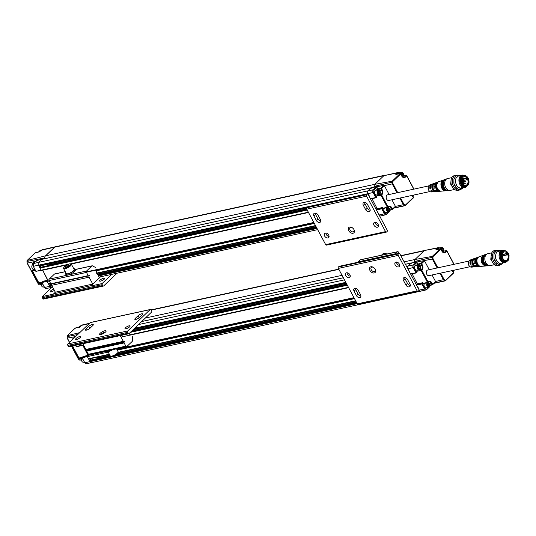 <?xml version="1.0" encoding="UTF-8"?>
<svg xmlns="http://www.w3.org/2000/svg" width="536" height="536" viewBox="0 0 536 536"><rect width="100%" height="100%" fill="white"/><g stroke="black" fill="none" stroke-linecap="round" stroke-linejoin="round"><path stroke-width="0.8" d="M55.449 246.754L45.527 255.826A3.142 2.144 77.7 0 0 44.749 257.923L26.961 261.441L27.289 263.116L35.155 261.454L36.281 260.818M369.271 196.591L367.81 193.69L373.083 192.518A2.03 1.387 -102.3 0 1 373.25 189.771L367.984 190.85A2.097 1.427 77.7 0 0 367.81 193.69A2.097 1.427 -102.3 0 1 367.984 190.85L371.14 187.841L367.984 190.85L38.679 262.359L41.962 259.277A0.523 0.355 77.7 0 0 41.835 259.344L38.679 262.359A2.097 1.427 77.7 0 0 38.512 265.199L41.185 270.204A0.523 0.355 77.7 0 0 41.574 270.452L35.791 271.276L33.212 266.117M41.808 270.198L41.185 270.204L40.046 268.08L307.208 210.065M48.059 280.536L42.699 270.204L47.905 280.656M50.438 283.135L48.334 283.591L47.195 281.467L47.403 280.683A0.523 0.355 77.7 0 0 47.195 281.467L49.868 286.472A2.097 1.427 77.7 0 0 51.423 287.457A2.097 1.427 77.7 0 0 51.932 287.182M50.103 284.583A1.782 1.213 -102.3 0 1 49.681 284.067A1.782 1.213 -102.3 0 1 49.5 283.671M40.636 266.848A1.782 1.213 -102.3 0 1 40.213 266.332A1.782 1.213 -102.3 0 1 40.032 265.936M27.115 260.938L27.202 260.463L27.115 260.938L27.202 260.463L45.527 255.826L54.585 247.19L41.198 250.238L39.57 251.793L35.142 252.885L27.202 260.463A3.142 2.144 77.7 0 0 26.961 261.441L26.961 261.441M55.329 246.774L41.935 249.83L41.064 250.761L41.198 250.238M41.259 284.509L39.49 284.904A3.142 2.144 77.7 0 0 40.213 284.924A3.142 2.144 77.7 0 0 40.254 284.918M42.847 281.722L42.82 281.293L42.82 282.063L42.82 281.293L48.897 280M49.667 284.047A1.675 1.146 77.7 0 0 50.116 284.562M40.2 266.312A1.675 1.146 77.7 0 0 40.649 266.834M49.305 281.005L41.942 282.479L44.662 287.577A2.03 1.387 77.7 0 0 46.163 288.529L51.423 287.457A2.097 1.427 77.7 0 1 49.868 286.472L49.513 285.809L51.67 285.34M41.761 282.318L38.827 282.807L32.428 270.801L35.255 270.278M306.927 207.653L38.867 265.863L38.512 265.199L33.299 266.305L35.972 271.31L67.824 264.422M371.736 188.263L371.14 187.841L41.835 259.344L36.622 260.536L36.435 261.119M35.155 261.454L32.428 263.819A0.523 0.369 78.2 0 0 32.374 264.536L32.884 264.429M32.294 264.349L32.428 263.819L32.294 264.349M40.736 250.627L39.744 250.841A2.358 1.608 77.7 0 0 38.713 251.967M34.927 269.662L32.555 270.285L32.428 270.801M34.512 275.028A2.881 1.963 77.7 0 0 34.82 275.846A2.881 1.963 77.7 0 0 35.363 276.623M41.902 282.727A2.358 1.608 77.7 0 0 41.265 284.254A2.358 1.608 77.7 0 0 41.627 285.923A2.358 1.608 77.7 0 0 43.409 287.075L44.14 286.914M32.823 264.771A2.358 1.608 77.7 0 0 31.798 266.526A2.358 1.608 77.7 0 0 32.16 268.188A2.358 1.608 77.7 0 0 33.942 269.34L34.672 269.186M48.575 265.36L47.289 264.362M34.485 274.981L34.793 275.799M41.265 284.301L41.607 285.882M31.798 266.573L32.14 268.147M325.667 244.637L306.733 209.181L366.604 196.176L385.538 231.639L325.667 244.637A1.045 0.717 -102.3 0 0 326.699 244.992M328.702 235.076A2.881 1.943 -133.6 0 0 324.655 233.441A2.881 1.943 -133.6 0 0 325.238 236.865A2.881 1.943 -133.6 0 0 328.635 237.609A2.881 1.943 -133.6 0 0 328.702 235.076M378.101 224.35A2.881 1.943 -133.6 0 0 374.054 222.715A2.881 1.943 -133.6 0 0 374.637 226.138A2.881 1.943 -133.6 0 0 378.027 226.882A2.881 1.943 -133.6 0 0 378.101 224.35M353.003 233.261A3.665 2.472 -133.6 0 0 354.001 229.663A3.665 2.472 -133.6 0 0 351.964 227.525A3.665 2.472 -133.6 0 0 348.293 229.529A3.665 2.472 -133.6 0 0 353.003 233.261M363.334 205.295L365.699 209.73A2.881 1.943 -133.6 0 0 369.746 211.365A2.881 1.943 -133.6 0 0 369.813 208.832L367.448 204.404A2.881 1.943 -133.6 0 0 363.401 202.769A2.881 1.943 -133.6 0 0 363.334 205.295L364.956 203.754L367.321 208.182A2.881 1.943 -133.6 0 0 370.195 210.213M318.056 215.13A2.881 1.943 -133.6 0 0 314.009 213.495A2.881 1.943 -133.6 0 0 313.935 216.021L316.307 220.457A2.881 1.943 -133.6 0 0 320.347 222.092A2.881 1.943 -133.6 0 0 320.421 219.559L318.056 215.13M366.604 196.176A1.045 0.717 -102.3 0 1 366.691 194.756L306.82 207.76A1.045 0.717 77.7 0 0 306.733 209.181M306.82 207.76L307.376 207.224A1.045 0.717 77.7 0 1 307.63 207.09L367.502 194.086A1.045 0.717 -102.3 0 1 368.018 194.246L387.367 230.48A1.045 0.717 -102.3 0 1 387.133 231.458L386.57 231.988A1.045 0.717 -102.3 0 1 385.538 231.639M366.691 194.756L367.254 194.226A1.045 0.717 -102.3 0 1 367.502 194.086M325.834 233.046A2.881 1.943 -133.6 0 0 329.084 236.45M375.227 222.319A2.881 1.943 -133.6 0 0 378.476 225.73M352.172 227.653A2.62 1.769 -133.6 0 0 350.095 227.733A2.62 1.769 -133.6 0 0 350.296 230.453A2.62 1.769 -133.6 0 0 353.083 231.84A2.62 1.769 -133.6 0 0 353.706 231.519A2.62 1.769 -133.6 0 0 353.887 229.455M364.574 202.374A2.881 1.943 -133.6 0 0 364.956 203.754M315.181 213.1A2.881 1.943 -133.6 0 0 315.557 214.474L317.928 218.909A2.881 1.943 -133.6 0 0 320.796 220.939M353.459 228.818A1.568 1.059 46.4 0 1 352.782 228.115M384.533 175.292L55.335 246.781A3.142 2.144 77.7 0 0 54.585 247.19L383.883 175.681L374.825 184.317L383.89 175.674A3.142 2.144 77.7 0 0 383.883 175.681L398.215 172.465L397.451 172.88L398.054 173.242L401.491 172.291A2.358 1.608 -102.3 0 1 403.273 173.443A2.358 1.608 -102.3 0 1 403.293 173.483M51.483 284.683L49.56 285.098A0.523 0.355 77.7 0 0 49.513 285.809M49.56 285.098L50.27 284.422M48.334 283.591A0.523 0.355 77.7 0 0 48.85 283.772M306.873 209.435L40.093 267.37A0.523 0.355 77.7 0 0 40.046 268.08M40.093 267.37L40.803 266.687M38.867 265.863A0.523 0.355 77.7 0 0 39.383 266.037M37.145 260.911L36.622 260.536L37.145 260.911L36.622 260.536L33.467 263.551L38.679 262.359A2.097 1.427 77.7 0 0 38.512 265.199L367.81 193.69L368.091 194.374M42.103 259.29A0.523 0.355 77.7 0 0 41.962 259.277L36.729 260.476L33.346 263.612A0.523 0.355 -133.6 0 0 33.266 263.799M374.108 187.191A3.142 2.144 -102.3 0 1 374.825 184.317L45.527 255.826A3.142 2.144 77.7 0 0 44.803 258.66M371.14 187.841A0.523 0.355 -102.3 0 1 371.267 187.768L376.413 186.756L376.962 187.171L376.413 186.756L376.962 187.171L373.86 190.133L373.739 192.176L376.359 197.087L375.763 197.529L376.486 196.893M368.554 194.602A0.523 0.355 -102.3 0 1 368.165 194.354M369.351 196.571A0.523 0.355 -102.3 0 1 369.391 195.861M371.106 198.689A0.523 0.355 -102.3 0 1 370.483 198.702L371.106 198.689M371.997 198.689L377.351 209.04L371.997 198.689M378.738 214.32L376.493 209.958A0.523 0.355 -102.3 0 1 376.701 209.174L376.627 209.194M381.893 208.115L376.701 209.174L376.493 209.958L377.558 212.102M378.021 212.33A0.523 0.355 -102.3 0 1 377.632 212.089M378.818 214.3A0.523 0.355 -102.3 0 1 378.858 213.589M388.319 206.856A2.968 2.023 -102.3 0 1 388.801 206.628A2.968 2.023 -102.3 0 1 391.079 208.001L391.829 209.409L392.473 209.06L391.716 207.653C390.657 205.978 389.505 205.59 388.278 206.474L387.943 206.789A0.523 0.355 46.4 0 1 387.823 207.311A0.523 0.362 -105.1 0 1 387.293 207.137L387.943 206.789L381.639 194.977L381.967 194.662A0.523 0.355 -133.6 0 0 381.371 194.293L381.042 194.608A0.523 0.355 46.4 0 1 381.639 194.977L380.989 195.318L387.293 207.137L383.387 208.189L382.61 207.506L382.49 208.069L381.92 208.102L382.47 208.531L381.773 208.785L381.954 208.102L382.47 208.531L385.096 213.449L386.583 213.958A0.523 0.355 46.4 0 1 386.449 214.48A2.03 1.387 -102.3 0 1 385.974 214.742L380.741 215.948A2.097 1.427 -102.3 0 1 379.173 214.97A2.097 1.427 77.7 0 0 380.734 215.948A2.097 1.427 77.7 0 0 381.237 215.673M428.659 185.925L387.555 194.849A2.881 1.963 77.7 0 0 386.248 198.079A2.881 1.963 77.7 0 0 388.781 200.477L429.885 191.553M384.413 185.737L383.823 185.356L380.895 188.156A0.523 0.355 46.4 0 1 381.498 188.518L384.413 185.737L389.096 194.514M391.917 199.794L395.38 206.286L392.473 209.06A0.523 0.355 46.4 0 1 392.339 209.589A0.523 0.348 -103.9 0 1 391.829 209.409L389.833 209.904M381.967 194.662C382.992 193.409 383.086 191.834 382.248 189.925L381.498 188.518L380.862 188.86L381.612 190.267L382.248 189.925M399.802 198.079L403.34 204.698L395.427 206.394L395.267 206.789L395.38 206.286M384.346 185.63L392.218 183.875L396.982 192.799M376.594 196.967L376.902 196.042L380.989 195.318A0.523 0.348 -100 0 1 381.042 194.608L376.949 195.332L376.902 196.042M394.275 207.794L404.412 205.663L403.34 204.698L403.99 204.35L400.553 197.918M376.909 186.783L383.823 185.356M397.739 192.638L392.868 183.526L392.218 183.875L391.883 182.193L374.048 186.421L374.182 187.345M376.795 189.074L376.754 189.784L380.862 188.86A0.523 0.342 77.3 0 1 380.895 188.156L376.795 189.074L377.364 188.176M376.949 195.332L377.304 194.997A2.774 1.889 77.7 0 0 377.525 194.736M433.604 191.687A3.832 2.613 -102.3 0 1 433.048 191.821A3.832 2.613 -102.3 0 1 430.911 190.729L431.969 190.588A3.987 2.72 77.7 0 0 434.187 191.727L435.339 191.633A4.141 2.821 -102.3 0 1 432.297 189.215A4.141 2.821 -102.3 0 1 432.378 184.652L433.43 184.277A4.288 2.928 77.7 0 0 433.323 189.02A4.288 2.928 77.7 0 0 436.485 191.54L437.631 191.453A4.442 3.028 -102.3 0 1 435.152 190.18L436.21 190.046A4.596 3.136 77.7 0 0 438.77 191.359L438.83 191.352M438.187 191.325A4.442 3.028 -102.3 0 1 437.631 191.453M435.895 191.506A4.141 2.821 -102.3 0 1 435.339 191.633M436.887 182.394L436.827 182.414A4.596 3.136 77.7 0 0 435.152 188.009L434.133 188.216A4.442 3.028 -102.3 0 1 435.755 182.803L434.676 183.191A4.288 2.928 77.7 0 0 434.562 183.238L433.51 183.614A4.141 2.821 -102.3 0 1 433.591 183.58A4.141 2.821 -102.3 0 1 433.684 183.553M433.591 183.58L432.505 183.975A3.987 2.72 77.7 0 0 431.051 188.826L430.033 189.034A3.832 2.613 -102.3 0 1 431.433 184.364A3.832 2.613 -102.3 0 1 431.989 184.257M435.755 182.803A4.442 3.028 -102.3 0 1 436.311 182.682M376.942 196.116L376.513 196.558M374.048 186.421A3.142 2.144 -102.3 0 1 374.825 184.317L392.124 181.222L392.794 181.53L400.68 174.006L400.07 173.644L395.823 174.435L396.7 174.542L398.054 173.242M382.041 208.095L382.456 208.075A0.523 0.382 87.2 0 1 382.898 208.511L383.347 208.115M383.903 208.363L387.575 207.378M389.833 210.266A2.358 1.608 -102.3 0 1 389.833 210.306A2.358 1.608 -102.3 0 1 388.687 212.095L386.014 212.678A2.358 1.608 -102.3 0 1 384.071 211.164A2.358 1.608 -102.3 0 1 384.446 208.383A2.358 1.608 -102.3 0 1 384.727 208.176M406.569 175.661L406.087 175.513A0.523 0.348 -99.8 0 1 406.569 175.661L413.893 189.375M392.868 183.526L392.62 182.267L391.883 182.193A3.142 2.144 -102.3 0 1 392.124 181.222L400.07 173.644A0.523 0.369 -100.5 0 1 400.6 173.818L401.766 176.036C402.844 177.738 404.01 178.14 405.256 177.235L406.683 175.875M392.62 182.267L392.794 181.53M405.183 205.677L405.377 205.1L405.183 205.677A3.142 2.144 -102.3 0 1 405.142 205.683L405.377 205.1L403.99 204.35M412.11 195.412L413.263 197.576L405.377 205.1M377.056 187.848L377.398 188.498M380.366 192.531A2.358 1.608 -102.3 0 1 380.366 192.578A2.358 1.608 -102.3 0 1 379.22 194.367L376.547 194.95A2.358 1.608 -102.3 0 1 374.604 193.429A2.358 1.608 -102.3 0 1 374.979 190.649A2.358 1.608 -102.3 0 1 375.548 190.34L378.222 189.764A2.358 1.608 -102.3 0 1 380.004 190.917A2.358 1.608 -102.3 0 1 380.024 190.957M437.691 182.106A4.69 3.196 77.7 0 0 435.627 187.359A4.69 3.196 77.7 0 0 439.681 191.272M432.378 184.652L432.954 185.516M434.153 190.387A3.142 2.144 -102.3 0 1 432.84 185.543M430.033 189.034L430.468 188.853A3.142 2.144 -102.3 0 1 431.199 185.255M431.024 188.732L430.468 188.853M434.133 188.216L434.964 187.881A3.142 2.144 -102.3 0 1 434.884 185.603M432.472 191.104A3.142 2.144 -102.3 0 1 431.581 190.642M381.954 208.102L382.898 208.511M388.687 212.095A2.358 1.608 -102.3 0 1 386.744 210.581A2.358 1.608 -102.3 0 1 387.126 207.8A2.358 1.608 -102.3 0 1 387.689 207.492A2.358 1.608 -102.3 0 1 389.471 208.645A2.358 1.608 -102.3 0 1 389.491 208.685M389.605 211.465L389.685 211.003M413.129 198.099L413.263 197.576L413.129 198.099M379.22 194.367A2.358 1.608 -102.3 0 1 377.277 192.853A2.358 1.608 -102.3 0 1 377.659 190.072A2.358 1.608 -102.3 0 1 378.222 189.764M439.634 191.258A4.764 3.249 -102.3 0 1 436.11 187.252A4.764 3.249 -102.3 0 1 437.651 182.146M383.89 175.674L397.451 172.88L395.823 174.435L396.7 174.542M387.227 210.836L387.401 207.961L389.511 208.725L389.84 210.219C389.35 212.122 388.479 212.33 387.227 210.836M377.759 193.107L377.934 190.233L380.044 190.997L380.372 192.491C379.883 194.394 379.012 194.602 377.759 193.107M440.378 191.231A4.811 3.283 -102.3 0 1 436.445 187.178A4.811 3.283 -102.3 0 1 438.341 181.865M412.68 196.149L413.986 195.004A2.358 1.608 -102.3 0 1 412.908 196.404A2.358 1.608 -102.3 0 1 412.82 196.417L412.908 196.404M397.772 174.026L398.764 172.887M400.412 173.577A2.358 1.608 -102.3 0 1 400.928 172.599A2.358 1.608 -102.3 0 1 401.491 172.291M403.635 175.064A2.358 1.608 -102.3 0 1 403.635 175.111A2.358 1.608 -102.3 0 1 402.63 176.86M389.163 208.986L388.171 208.263L387.361 209.033L387.548 210.527L388.546 211.251L389.35 210.481L389.163 208.986L388.191 209.201L387.622 208.785M379.696 191.258L378.704 190.535L377.893 191.305L378.081 192.799L379.079 193.523L379.883 192.752L379.696 191.258L378.724 191.473L378.155 191.057L378.818 192.216L378.724 191.473M441.168 191.164A4.898 3.343 -102.3 0 1 440.873 191.198A4.898 3.343 -102.3 0 1 436.927 187.071A4.898 3.343 -102.3 0 1 438.81 181.684A4.898 3.343 -102.3 0 1 439.091 181.59M400.714 173.765L401.203 172.766L403.313 173.523L403.642 175.017L402.409 176.652M389.35 210.481L388.379 210.695L388.191 209.201M379.883 192.752L378.912 192.96L378.818 192.216L378.51 193.349M412.459 195.332L413.149 195.184M401.685 175.848L402.864 175.815L403.193 174.495L402.489 173.235L401.457 173.302L401.142 174.548M387.622 208.792L388.285 209.945L387.977 211.077M403.193 174.495L402.221 174.703L401.518 173.443L402.489 173.235M401.926 175.875L402.221 174.703M445.945 190.776A5.554 3.786 -102.3 0 1 441.617 186.876A5.554 3.786 -102.3 0 1 442.642 180.552M401.002 173.476L401.873 174.073L402.054 175.366L401.37 176.063M446.093 190.736A5.628 3.839 -102.3 0 1 441.892 185.999A5.628 3.839 -102.3 0 1 443.754 179.942M446.877 190.702A5.675 3.873 -102.3 0 1 442.448 186.709A5.675 3.873 -102.3 0 1 443.5 180.25M447.024 190.662A5.749 3.92 -102.3 0 1 442.716 185.818A5.749 3.92 -102.3 0 1 444.625 179.627M447.801 190.622A5.802 3.953 -102.3 0 1 443.279 186.548A5.802 3.953 -102.3 0 1 444.351 179.949M454.374 189.503L450.22 190.401A6.077 4.141 -102.3 0 1 449.845 190.461L448.337 190.582A5.869 4.007 -102.3 0 1 443.54 185.637A5.869 4.007 -102.3 0 1 445.858 179.151L447.279 178.635A6.077 4.141 -102.3 0 1 447.64 178.535L451.794 177.63M449.845 190.461A6.077 4.141 -102.3 0 1 444.88 185.349A6.077 4.141 -102.3 0 1 447.279 178.635M453.335 188.545L450.615 184.103L451.245 178.93M460.826 189.449L457.865 190.401L455.158 189.992L453.744 188.974L451.52 185.443L450.97 183.252L451.024 179.828C451.54 178.22 451.305 177.986 452.746 176.371L454.588 175.366L458.092 175.084M462.407 187.171C459.278 189.369 457.845 189.985 458.106 189.02L455.942 187.533L454.448 185.114L453.838 182.99L453.945 179.312L455.479 176.565M461.215 188.283L458.233 187.493L456.846 185.972L455.5 182.394L455.433 180.444L456.002 178.126L458.494 175.909L461.992 175.145A6.338 4.322 -102.3 0 1 464.29 175.52M466.615 186.24A6.338 4.322 -102.3 0 1 466.206 186.702A6.338 4.322 -102.3 0 1 464.685 187.533A6.338 4.322 -102.3 0 1 459.118 182.253A6.338 4.322 -102.3 0 1 461.992 175.145M465.797 186.588C460.23 190.119 456.866 174.636 463.399 175.54M466.528 186.267L464.92 186.783C463.935 186.923 463.01 186.655 462.159 185.972L459.982 182.22C459.761 181.918 459.66 178.843 460.082 178.26C460.236 177.188 461.932 175.607 462.508 175.734L464.196 175.533M465.67 186.622C463.995 186.863 462.575 185.959 461.409 183.902C459.834 179.721 460.458 176.947 463.265 175.567M466.38 186.307L465.637 186.468C463.915 186.428 462.762 185.898 462.179 184.887L460.826 181.985L460.779 178.729L461.375 177.208C461.784 176.552 462.883 175.607 463.298 175.721L464.049 175.56C465.65 175.319 467.017 176.177 468.149 178.133C469.73 182.213 469.141 184.94 466.38 186.307C461.731 187.66 459.252 176.25 464.049 175.56M462.729 183.305C465.255 188.478 470.521 183.614 467.754 178.655C464.993 175.272 463.064 175.687 461.965 179.915L462.729 183.305M462.648 183.151A4.348 2.961 77.7 0 0 465.911 185.228A4.348 2.961 77.7 0 0 467.358 178.857L467.265 178.682A4.348 2.961 77.7 0 0 464.069 176.733A4.348 2.961 77.7 0 0 461.958 179.975M461.985 180.813L466.735 179.781A0.63 0.429 -102.3 0 0 466.883 179.701A0.523 0.355 -133.6 0 0 467.024 179.178L467.265 178.682L466.628 178.341L464.364 178.83M467.198 179.406L467.358 178.857L467.198 179.406M463.412 181.141L463.01 181.014L462.97 181.577L463.379 181.731M463.385 183.942L462.983 183.815M465.409 181.235L465.007 181.108L464.967 181.677L465.382 181.825M463.988 178.582L463.586 178.455L463.546 179.017L463.962 179.171M464.913 183.352L464.511 183.225L464.471 183.788L464.886 183.935M111.763 274.352L102.108 283.564A1.045 0.717 -102.3 0 0 102.222 284.663L102.691 285.547A1.045 0.717 77.7 0 0 103.723 285.902L117.029 273.206M102.691 285.547L42.82 298.552A1.045 0.717 77.7 0 0 43.604 299.041L103.475 286.036M42.82 298.552L42.344 297.661A1.045 0.717 77.7 0 1 42.237 296.562L51.892 287.356M104.205 279.223A2.881 0.811 151.9 0 1 101.518 280.851A2.881 0.811 151.9 0 1 99.602 281.025A2.881 0.811 151.9 0 1 101.76 278.955A2.881 0.811 151.9 0 1 104.681 278.311A2.881 0.811 151.9 0 1 104.205 279.223M54.337 290.345A2.881 0.811 151.9 0 1 50.21 291.752A2.881 0.811 151.9 0 1 53.68 289.105M100.54 276.79L90.886 286.003L102.108 283.564M42.237 296.562L53.459 294.13A1.045 0.717 77.7 0 1 53.66 293.808L55.335 292.207L51.657 285.313A1.045 0.717 -102.3 0 1 51.724 283.906M90.886 286.003A1.045 0.717 -102.3 0 1 91.08 285.681L92.755 284.08L89.076 277.186A1.045 0.717 -102.3 0 1 89.358 275.645L88.621 275.893A0.523 0.355 -102.3 0 1 88.206 275.651L86.484 272.429A1.045 0.717 -102.3 0 1 86.571 271.008L91.884 265.943A1.045 0.717 -102.3 0 1 92.514 265.869L95.468 267.457M95.87 270.392L96.828 272.844L96.507 273.239A1.045 0.717 -102.3 0 1 97.344 273.715L99.462 277.682L100.359 276.831M65.251 271.645L54.712 273.93A1.045 0.717 77.7 0 0 54.458 274.07L49.151 279.135A1.045 0.717 77.7 0 0 49.064 280.556L50.786 283.779A0.523 0.355 77.7 0 0 51.201 284.02L88.594 275.899M55.335 292.207L92.755 284.08M73.774 268.71A5.233 1.474 151.9 0 1 74.832 269.025L75.308 269.91A5.233 1.474 151.9 0 1 71.382 273.675A5.233 1.474 151.9 0 1 66.069 274.841L65.593 273.956A5.233 1.474 151.9 0 1 65.921 272.898M74.832 269.025A5.233 1.474 151.9 0 1 70.906 272.784A5.233 1.474 151.9 0 1 65.593 273.956M63.576 268.502L66.29 273.581A4.449 1.253 -28.1 0 0 70.806 272.59A4.449 1.253 -28.1 0 0 74.142 269.394L71.429 264.308A4.449 1.253 151.9 0 1 68.092 267.511A4.449 1.253 151.9 0 1 63.576 268.502A4.449 1.253 151.9 0 1 63.576 268.087L63.831 267.357A3.859 1.085 151.9 0 1 64.474 266.499A3.859 1.085 151.9 0 1 70.337 263.886A3.859 1.085 151.9 0 1 67.744 266.861A3.859 1.085 151.9 0 1 63.831 267.357M70.337 263.886L71.08 264.08A4.449 1.253 151.9 0 1 71.429 264.308M67.65 266.446L69.271 265.166L68.856 264.623L66.812 265.36L65.191 266.64L65.606 267.183L67.65 266.446M69.184 265.24L68.856 264.623M66.812 265.36L67.436 266.526M84.279 362.088L83.549 362.249A2.358 1.608 -102.3 0 1 81.767 361.097L81.405 359.435A2.358 1.608 -102.3 0 1 81.981 357.954A2.358 1.608 -102.3 0 1 82.042 357.901M75.502 351.797A2.881 1.963 -102.3 0 1 74.96 351.02L74.625 350.155M96.895 357.271C97.344 358.068 97.773 358.396 98.182 358.269M81.767 361.097A2.358 1.608 -102.3 0 1 81.405 359.435M74.96 351.02A2.881 1.963 -102.3 0 1 74.651 350.202M72.568 345.981L72.695 345.459M72.434 339.523L72.568 339L72.434 339.523M78.852 327.141A2.358 1.608 -102.3 0 1 79.321 326.33A2.358 1.608 -102.3 0 1 79.884 326.022L80.876 325.808M92.071 362.356A2.097 1.427 -102.3 0 1 91.562 362.631A2.097 1.427 -102.3 0 1 90.008 361.646L84.621 362.731L86.303 363.71A2.03 1.387 -102.3 0 1 84.802 362.751L82.082 357.653L82.309 357.056L87.542 355.857L87.335 356.641A0.523 0.355 -102.3 0 1 87.502 355.864L87.502 355.864A0.523 0.355 -102.3 0 1 87.542 355.857L82.309 357.056M79.475 358.162A0.523 0.355 -99.5 0 1 78.966 357.981L81.901 357.492M76.661 346.477L76.112 346.49L76.661 346.477L76.112 346.49L75.502 345.338M76.172 336.045L75.295 336.635L67.335 338.109L69.586 342.33M71.636 346.176L78.551 359.113L81.639 358.437M75.147 328.588L75.281 328.065A0.523 0.348 -103.9 0 1 75.522 328.005M90.262 359.736A1.675 1.146 -102.3 0 1 89.807 359.221M79.268 359.656L79.63 360.085L79.268 359.656L79.63 360.085L81.398 359.683M88.045 355.83L88.172 355.361L82.959 356.467L82.986 356.896M76.112 346.49L81.325 345.385L80.695 344.206L81.325 345.385L81.948 345.372A0.523 0.355 -102.3 0 1 81.325 345.385L81.948 345.372M72.461 339.583A0.523 0.369 -101.8 0 1 72.568 339L75.295 336.635M77.8 334.491L67.101 336.615A3.142 2.144 -102.3 0 1 67.342 335.637L67.255 336.112M79.784 332.601L67.342 335.637L75.281 328.065L79.844 327.235L82.075 325.004L79.69 326.933L75.395 327.999A0.523 0.523 0 0 0 75.161 328.126L67.221 335.697M89.639 358.845A1.782 1.213 77.7 0 0 89.82 359.241A1.782 1.213 77.7 0 0 90.242 359.757M111.173 356.313L89.653 360.983L90.008 361.646L87.335 356.641L88.474 358.765L109.351 354.236M106.899 351.294L88.172 355.361L82.839 345.385L88.199 355.71M116.553 348.829L118.108 351.743A4.449 1.253 151.9 0 1 118.108 352.159L117.853 352.882A3.859 1.085 151.9 0 1 114.965 355.294A3.859 1.085 151.9 0 1 111.347 356.36L110.604 356.165A4.449 1.253 151.9 0 1 110.255 355.931L107.91 351.536M118.108 352.159A4.449 1.253 151.9 0 1 114.771 354.939A4.449 1.253 151.9 0 1 110.604 356.165M112.942 349.613A5.233 1.474 151.9 0 1 106.852 351.221L106.718 350.966M120.272 335.616L123.32 341.332A1.045 0.717 77.7 0 0 124.506 341.472L124.091 342.323A0.523 0.355 77.7 0 0 124.124 342.926L125.846 346.149A1.045 0.717 77.7 0 0 126.878 346.504L132.191 341.439A1.045 0.717 77.7 0 0 132.446 340.661L132.285 336.407M89.458 354.631A1.045 0.717 -102.3 0 1 88.427 354.276L86.705 351.053A0.523 0.355 -102.3 0 1 86.671 350.443L86.946 349.887M129.196 333.459L130.208 335.074M82.852 343.743L85.901 349.452A1.045 0.717 77.7 0 0 86.685 349.948L124.104 341.821M80.547 344.159A1.045 0.717 -102.3 0 1 80.253 344.306L69.03 346.738A1.045 0.717 -102.3 0 1 68.286 346.243L67.811 345.358A1.045 0.717 -102.3 0 1 67.898 343.938L127.769 330.94L150.127 309.607L90.256 322.612L67.898 343.938M127.769 330.94A1.045 0.717 -102.3 0 0 127.689 332.354L128.158 333.245A1.045 0.717 77.7 0 0 128.901 333.74L117.672 336.179A1.045 0.717 77.7 0 0 117.753 336.159M128.901 333.74L151.742 311.945A1.045 0.717 77.7 0 0 151.634 310.853L151.159 309.962A1.045 0.717 77.7 0 0 150.127 309.607M101.043 334.471A2.62 0.737 151.9 0 1 101.465 333.935A2.62 0.737 151.9 0 1 105.404 332.146M139.4 317.5A2.881 0.811 151.9 0 1 136.72 319.128A2.881 0.811 151.9 0 1 134.804 319.302A2.881 0.811 151.9 0 1 135.286 318.391L138.08 315.724A2.881 0.811 151.9 0 1 140.767 314.096A2.881 0.811 151.9 0 1 142.677 313.922A2.881 0.811 151.9 0 1 142.194 314.833L139.4 317.5M85.887 329.117L88.688 326.451A2.881 0.811 151.9 0 1 91.368 324.823A2.881 0.811 151.9 0 1 93.284 324.649A2.881 0.811 151.9 0 1 92.802 325.56L90.008 328.226A2.881 0.811 151.9 0 1 87.321 329.854A2.881 0.811 151.9 0 1 85.405 330.029A2.881 0.811 151.9 0 1 85.887 329.117L86.43 330.136M100.245 333.204A3.665 1.032 151.9 0 1 104.125 330.967A3.665 1.032 151.9 0 1 106.101 331.255A3.665 1.032 151.9 0 1 103.348 333.546A3.665 1.032 151.9 0 1 99.917 334.558A3.665 1.032 151.9 0 1 100.245 333.204M80.226 337.553A2.881 0.811 151.9 0 1 77.539 339.181A2.881 0.811 151.9 0 1 75.63 339.355A2.881 0.811 151.9 0 1 77.787 337.285A2.881 0.811 151.9 0 1 80.708 336.648A2.881 0.811 151.9 0 1 80.226 337.553M129.618 326.826A2.881 0.811 151.9 0 1 126.938 328.454A2.881 0.811 151.9 0 1 125.022 328.635A2.881 0.811 151.9 0 1 127.179 326.565A2.881 0.811 151.9 0 1 130.101 325.922A2.881 0.811 151.9 0 1 129.618 326.826M90.256 322.612A1.045 0.717 -102.3 0 1 90.504 322.478L150.381 309.473M418.998 288.77A0.523 0.355 77.7 0 0 418.958 289.48L418.877 289.494M89.653 360.983A0.523 0.355 -102.3 0 1 89.7 360.272L110.202 355.824M90.41 359.596L89.7 360.272M408.231 269.548L408.305 269.534A0.523 0.355 77.7 0 0 408.693 269.776M421.376 290.847A2.097 1.427 -102.3 0 1 420.874 291.122A2.097 1.427 -102.3 0 1 419.313 290.144L418.958 289.48M417.698 287.276L417.772 287.263A0.523 0.355 77.7 0 0 418.16 287.504M88.989 358.946A0.523 0.355 -102.3 0 1 88.474 358.765M422.033 283.289L416.841 284.348A0.523 0.355 77.7 0 0 416.633 285.132L416.841 284.348L416.204 284.489L416.767 284.368M417.49 284.214L412.137 273.863L417.49 284.214M411.246 273.869L410.623 273.876A0.523 0.355 77.7 0 0 411.246 273.869L410.623 273.876L409.41 271.765M409.531 271.035A0.523 0.355 77.7 0 0 409.491 271.745M408.305 269.534L407.95 268.864A2.097 1.427 -102.3 0 1 408.124 266.03L411.407 262.948A0.523 0.355 77.7 0 0 411.28 263.015L411.876 263.437M86.303 363.71L91.562 362.631A2.097 1.427 -102.3 0 1 90.008 361.646L357.17 303.637M417.772 287.263L419.313 290.144A2.097 1.427 77.7 0 0 420.881 291.122L426.113 289.922A2.03 1.387 77.7 0 0 426.589 289.654A0.523 0.355 46.4 0 0 426.71 289.594L429.865 286.579L429.832 285.889M414.248 262.365A3.142 2.144 -102.3 0 1 414.965 259.498L424.023 250.855A3.142 2.144 -102.3 0 1 424.03 250.855L414.965 259.498L432.264 256.396L432.934 256.704L433.008 258.7L437.878 267.812M381.491 255.19L382.845 253.903A4.449 3.002 46.4 0 1 386.67 253.93M357.854 262.265A0.523 0.355 -102.3 0 1 357.981 261.876L360.011 259.94A1.045 0.717 -102.3 0 1 360.266 259.799L397.685 251.679A1.045 0.717 77.7 0 0 397.437 251.813L395.401 253.756A0.523 0.355 77.7 0 0 395.273 254.144M399.079 253.314L398.469 252.168A1.045 0.717 77.7 0 0 397.685 251.679M373.987 267.826A1.568 1.059 -133.6 0 0 374.664 268.536M338.35 268.395A1.045 0.717 77.7 0 1 338.437 266.975L339 266.446A1.045 0.717 -102.3 0 1 339.248 266.305L399.119 253.307A1.045 0.717 77.7 0 0 398.871 253.441L398.308 253.977A1.045 0.717 77.7 0 0 398.228 255.397L338.35 268.395L357.284 303.858L417.162 290.854L398.228 255.397M417.162 290.854A1.045 0.717 77.7 0 0 418.194 291.209L418.75 290.673A1.045 0.717 77.7 0 0 418.985 289.695L399.642 253.461A1.045 0.717 77.7 0 0 399.119 253.307M375.093 269.166A2.62 1.769 46.4 0 1 374.919 271.236A2.62 1.769 46.4 0 1 371.83 270.559A2.62 1.769 46.4 0 1 371.301 267.444A2.62 1.769 46.4 0 1 371.924 267.122A2.62 1.769 46.4 0 1 373.378 267.37M399.682 265.441A2.881 1.943 46.4 0 1 396.432 262.037M410.335 285.387A2.881 1.943 46.4 0 1 407.461 283.356L405.095 278.928A2.881 1.943 46.4 0 1 404.714 277.548M350.289 276.167A2.881 1.943 46.4 0 1 347.04 272.764M360.936 296.113A2.881 1.943 46.4 0 1 358.068 294.083L355.696 289.654A2.881 1.943 46.4 0 1 355.321 288.274M354.075 291.195A2.881 1.943 46.4 0 1 354.149 288.67A2.881 1.943 46.4 0 1 358.195 290.304L360.56 294.74A2.881 1.943 46.4 0 1 360.493 297.266A2.881 1.943 46.4 0 1 356.447 295.631L354.075 291.195L355.696 289.654M407.588 279.578L409.953 284.013A2.881 1.943 46.4 0 1 409.886 286.539A2.881 1.943 46.4 0 1 405.839 284.904L403.474 280.475A2.881 1.943 46.4 0 1 403.541 277.943A2.881 1.943 46.4 0 1 407.588 279.578M370.892 266.774A3.665 2.472 46.4 0 1 373.17 267.243A3.665 2.472 46.4 0 1 375.207 269.38A3.665 2.472 46.4 0 1 374.168 272.985A3.665 2.472 46.4 0 1 369.92 270.419A3.665 2.472 46.4 0 1 370.892 266.774M399.307 264.067A2.881 1.943 46.4 0 1 399.233 266.593A2.881 1.943 46.4 0 1 395.843 265.856A2.881 1.943 46.4 0 1 395.26 262.426A2.881 1.943 46.4 0 1 399.307 264.067M349.908 274.794A2.881 1.943 46.4 0 1 349.841 277.32A2.881 1.943 46.4 0 1 346.444 276.583A2.881 1.943 46.4 0 1 345.867 273.152A2.881 1.943 46.4 0 1 349.908 274.794M358.316 304.207A1.045 0.717 -102.3 0 1 357.284 303.858M502.138 254.747L506.46 253.809A0.523 0.355 46.4 0 1 507.069 254.171L507.163 254.352A0.523 0.355 46.4 0 1 507.023 254.875A0.63 0.429 77.7 0 1 506.875 254.955L507.465 254.513M502.172 254.513L506.768 253.515L507.498 254.03L507.337 254.58L507.498 254.03A4.348 2.961 -102.3 0 1 506.051 260.402A4.348 2.961 -102.3 0 1 502.788 258.325M502.098 255.149A4.348 2.961 -102.3 0 1 504.209 251.907A4.348 2.961 -102.3 0 1 507.404 253.856L507.069 254.171M507.786 253.629C508.832 256.329 508.356 254.446 508.604 257.22C508.081 259.035 509.079 257.702 507.465 260.054C506.808 260.751 506.018 260.925 505.086 260.576C503.699 259.531 504.818 261.173 502.868 258.479L502.105 255.089L502.446 253.407L503.753 251.786L506.125 251.866C507.197 252.871 505.957 251.163 507.786 253.629M508.289 253.307L506.815 251.478C505.562 250.748 504.684 250.5 504.188 250.734C503.311 250.995 502.634 251.552 502.158 252.409C501.817 252.155 501.234 256.382 501.683 256.858L503.224 260.081C503.11 260.583 506.359 262.057 506.52 261.481C507.693 261.132 508.49 260.295 508.912 258.955L509.059 255.491L508.289 253.307M504.188 250.734L502.125 251.619C498.875 254.285 501.984 262.808 505.776 261.642L506.52 261.481M504.336 250.707L503.405 250.741C502.58 250.748 501.16 252.315 501.093 252.945C500.631 253.803 500.544 256.382 500.818 256.985L501.629 259.223C501.837 260.295 504.088 262.091 505.81 261.796L506.667 261.441M503.405 250.741L502.661 250.908C499.8 252.335 499.21 255.163 500.879 259.384C502.038 261.347 503.431 262.205 505.059 261.957L505.81 261.796M503.545 250.721C502.748 250.567 501.977 250.835 501.234 251.518C500.457 252.758 500.41 251.672 499.813 255.049L500.758 259.384C501.776 260.697 501.006 260.596 503.525 261.997C504.858 262.211 505.669 262.131 505.937 261.762M504.43 250.694A6.338 4.322 77.7 0 0 502.132 250.325A6.338 4.322 77.7 0 0 500.617 251.15A6.338 4.322 77.7 0 0 499.599 258.627A6.338 4.322 77.7 0 0 504.825 262.707A6.338 4.322 77.7 0 0 506.755 261.414M502.132 250.325L497.12 251.907C495.612 252.69 495.05 258.399 496.168 259.558L496.711 260.697C496.008 260.362 499.813 264.148 499.599 263.344L504.825 262.707M499.063 250.989L496.932 250.875C495.659 251.15 494.668 252.423 493.951 254.701L493.964 258.305L494.902 260.978L496.792 263.317L498.594 264.208C499.659 264.409 500.43 264.308 500.899 263.9M496.236 250.212L494.741 250.533C488.021 251.505 491.492 267.477 498.011 265.581L499.505 265.253A7.698 5.246 77.7 0 1 492.745 258.848A7.698 5.246 77.7 0 1 496.236 250.212L497.837 250.178M491.385 254.104L490.768 259.344L493.475 263.725M491.934 252.804L487.78 253.709A6.077 4.141 77.7 0 0 487.418 253.816A6.077 4.141 77.7 0 0 485.02 260.523A6.077 4.141 77.7 0 0 489.984 265.635A6.077 4.141 77.7 0 0 490.36 265.581L494.514 264.677M487.418 253.816L485.998 254.325A5.869 4.007 77.7 0 0 483.68 260.811A5.869 4.007 77.7 0 0 488.477 265.755L489.984 265.635M485.489 254.506A5.802 3.953 77.7 0 0 483.204 260.918A5.802 3.953 77.7 0 0 487.941 265.802M484.765 254.801A5.749 3.92 77.7 0 0 482.856 260.992A5.749 3.92 77.7 0 0 487.164 265.836M484.611 254.828A5.675 3.873 77.7 0 0 482.373 261.099A5.675 3.873 77.7 0 0 487.016 265.876M483.894 255.116A5.628 3.839 77.7 0 0 482.032 261.173A5.628 3.839 77.7 0 0 486.232 265.91M441.637 248.811L442.227 249.923L441.637 248.811M441.919 251.056L442.227 249.923L442.059 250.915M482.735 255.773A5.554 3.786 77.7 0 0 481.77 262.091A5.554 3.786 77.7 0 0 486.085 265.95M428.117 286.251L428.425 285.119L427.762 283.966M418.368 266.285L418.958 267.39L418.368 266.285M418.65 268.523L418.958 267.39L418.79 268.389M453.436 270.325L452.525 270.526M441.43 249.99L441.302 249.012L442.113 248.242L443.105 248.965L443.292 250.459L442.488 251.23L441.832 250.748M443.105 248.965L442.133 249.173M443.292 250.459L442.321 250.667M427.762 283.959L428.331 284.375L428.257 286.117M452.82 271.323L454.086 270.332M442.548 251.826L443.265 251.525L443.781 250.191L443.46 248.704C442.883 247.284 440.967 247.351 440.853 248.939M479.231 256.771A4.898 3.343 77.7 0 0 478.95 256.858A4.898 3.343 77.7 0 0 478.119 257.394A4.898 3.343 77.7 0 0 477.254 262.921A4.898 3.343 77.7 0 0 481.013 266.379A4.898 3.343 77.7 0 0 481.315 266.338M429.303 284.167L429.49 285.655L428.686 286.425L427.688 285.701L427.5 284.207L428.311 283.444L429.303 284.167L428.331 284.375M429.49 285.655L428.519 285.869M419.835 266.432L420.023 267.926L419.219 268.697L418.221 267.973L418.033 266.479L418.844 265.709L419.835 266.432L418.864 266.647M420.023 267.926L419.052 268.141M453.047 271.578L452.96 271.591A2.358 1.608 77.7 0 0 453.047 271.578A2.358 1.608 77.7 0 0 453.61 271.27A2.358 1.608 77.7 0 0 454.146 270.171M442.77 252.034A2.358 1.608 77.7 0 0 443.198 251.766A2.358 1.608 77.7 0 0 443.775 250.285A2.358 1.608 77.7 0 0 443.775 250.238M443.433 248.664A2.358 1.608 77.7 0 0 443.413 248.624A2.358 1.608 77.7 0 0 441.63 247.471A2.358 1.608 77.7 0 0 440.552 248.751M477.616 257.582A4.811 3.283 77.7 0 0 476.772 263.055A4.811 3.283 77.7 0 0 480.517 266.405M427.366 286.016C427.869 286.968 428.572 287.202 429.463 286.72L429.979 285.393L429.658 283.906C428.713 281.715 426.006 283.336 427.366 286.016M417.899 268.281C418.402 269.24 419.105 269.474 419.996 268.992L420.512 267.665L420.19 266.178C419.246 263.987 416.539 265.608 417.899 268.281M439.607 247.907L438.354 247.645L437.59 248.054L438.193 248.416L438.971 248.047L437.912 249.2M477.79 257.32A4.764 3.249 77.7 0 0 477.275 257.709A4.764 3.249 77.7 0 0 476.363 262.868A4.764 3.249 77.7 0 0 479.774 266.432M429.631 283.859A2.358 1.608 77.7 0 0 429.611 283.819A2.358 1.608 77.7 0 0 427.829 282.666A2.358 1.608 77.7 0 0 426.757 285.313A2.358 1.608 77.7 0 0 428.827 287.276A2.358 1.608 77.7 0 0 429.396 286.968A2.358 1.608 77.7 0 0 429.973 285.487A2.358 1.608 77.7 0 0 429.973 285.44M429.825 286.177L429.745 286.646M443.205 252.322L444.8 252.047L446.227 250.687L446.823 251.056L445.396 252.409C444.163 253.314 442.997 252.918 441.905 251.216L440.739 248.992A0.523 0.369 79.5 0 0 440.21 248.818L440.739 248.992M429.973 285.487L432.364 284.83A0.523 0.348 -103.9 0 0 432.478 284.763A0.523 0.355 -133.6 0 0 432.612 284.241L435.52 281.46L444.13 279.524L444.94 280.248L444.552 280.837A3.142 2.144 77.7 0 0 445.282 280.857A3.142 2.144 77.7 0 0 445.322 280.851L453.322 272.563L453.268 273.273M454.032 264.556L446.709 250.835A0.523 0.348 80.2 0 0 446.227 250.687L443.6 251.143M414 265.307L417.102 262.345L416.552 261.93L417.102 262.345L416.552 261.93L413.39 264.945A2.03 1.387 77.7 0 0 413.229 267.699L415.903 272.703L416.445 272.697L416.499 272.268L415.903 272.703L416.499 272.268L413.879 267.35L414 265.307A0.523 0.355 -133.6 0 0 413.39 264.945L408.124 266.03A2.097 1.427 77.7 0 0 407.95 268.864L410.549 273.889M420.164 266.131A2.358 1.608 77.7 0 0 420.144 266.091A2.358 1.608 77.7 0 0 418.361 264.938A2.358 1.608 77.7 0 0 417.289 267.578A2.358 1.608 77.7 0 0 419.36 269.541A2.358 1.608 77.7 0 0 419.929 269.233A2.358 1.608 77.7 0 0 420.505 267.752A2.358 1.608 77.7 0 0 420.505 267.705M438.193 248.416L436.84 249.716L435.962 249.609L437.59 248.054L424.8 250.439L438.354 247.645L439.708 247.887M436.84 249.716L440.21 248.818L432.264 256.396A3.142 2.144 77.7 0 0 432.023 257.374L432.76 257.441M428.626 287.316L426.723 289.132L425.236 288.623L422.609 283.705L422.093 283.276L422.609 283.705L422.093 283.276L421.912 283.959L423.038 283.685A0.523 0.382 -92.8 0 0 422.596 283.249L422.18 283.269M471.191 264L470.206 264.315L471.224 264.121A3.987 2.72 -102.3 0 1 471.928 259.605A3.987 2.72 -102.3 0 1 472.645 259.149L473.73 258.754A4.141 2.821 77.7 0 0 473.569 258.828L474.621 258.446A4.288 2.928 -102.3 0 1 474.816 258.365L475.894 257.977A4.442 3.028 77.7 0 0 475.097 258.479A4.442 3.028 77.7 0 0 474.313 263.518L475.271 263.116M471.338 260.429A3.142 2.144 77.7 0 0 470.642 264.121M475.023 260.777A3.142 2.144 77.7 0 0 475.131 263.143M471.821 265.89A3.142 2.144 77.7 0 0 472.611 266.278M473.08 260.764L472.946 260.791A3.142 2.144 77.7 0 0 474.293 265.561M479.821 266.452A4.69 3.196 -102.3 0 1 476.008 263.37A4.69 3.196 -102.3 0 1 476.772 257.883M424.867 283.356A2.358 1.608 77.7 0 0 424.137 286.11A2.358 1.608 77.7 0 0 426.154 287.852L428.827 287.276M445.322 280.851L445.517 280.274L445.322 280.851L434.066 283.296M444.94 280.248L445.517 280.274M445.45 280.784L453.389 273.206A0.523 0.523 0 0 0 453.49 272.583L452.25 270.586M418.361 264.938L415.688 265.521A2.358 1.608 77.7 0 0 414.616 268.161A2.358 1.608 77.7 0 0 416.686 270.124L419.36 269.541M405.417 264.288L411.28 263.015L408.124 266.03L406.536 266.372M472.129 259.431A3.832 2.613 77.7 0 0 471.573 259.538A3.832 2.613 77.7 0 0 470.883 259.973A3.832 2.613 77.7 0 0 470.206 264.315M476.45 257.856A4.442 3.028 77.7 0 0 475.894 257.977M474.313 263.518L475.332 263.317A4.596 3.136 -102.3 0 1 476.142 258.111A4.596 3.136 -102.3 0 1 476.966 257.588L477.027 257.568M478.97 266.526L478.909 266.533A4.596 3.136 -102.3 0 1 476.43 265.313L475.372 265.447A4.442 3.028 77.7 0 0 477.77 266.627A4.442 3.028 77.7 0 0 478.326 266.499M477.77 266.627L476.625 266.72A4.288 2.928 -102.3 0 1 473.489 264.248A4.288 2.928 -102.3 0 1 473.516 259.545L472.464 259.92A4.141 2.821 77.7 0 0 472.464 264.449A4.141 2.821 77.7 0 0 475.479 266.807L474.327 266.901A3.987 2.72 -102.3 0 1 472.176 265.849L471.117 265.983A3.832 2.613 77.7 0 0 473.188 266.995A3.832 2.613 77.7 0 0 473.744 266.861M472.464 259.92L472.946 260.791M475.479 266.807A4.141 2.821 77.7 0 0 476.035 266.68M422.093 283.276L422.636 283.243L422.75 282.686L423.487 283.289L423.038 283.685M427.715 282.552L423.527 283.363L427.433 282.311A0.523 0.362 74.9 0 0 427.963 282.485A0.523 0.355 -133.6 0 0 428.083 281.963L427.433 282.311L421.128 270.499L421.778 270.151A0.523 0.355 -133.6 0 0 421.182 269.782L421.51 269.474A2.968 2.023 77.7 0 0 421.752 265.447L420.01 265.856M424.043 283.537L423.487 283.289M439.942 273.26L443.48 279.872L444.552 280.837L434.415 282.968M404.117 261.849L414.965 259.498A3.142 2.144 77.7 0 0 414.187 261.595L432.023 257.374L432.358 259.049L417.048 261.957M417.511 263.384L416.934 264.248L417.035 265.226M417.665 269.91A2.774 1.889 -102.3 0 1 417.443 270.171L421.182 269.782A0.523 0.348 80 0 0 421.128 270.499L417.042 271.216L417.075 272.067L416.653 271.732L417.082 271.29M417.042 271.216L417.088 270.506M414.321 262.519L414.187 261.595M416.894 264.958L421.638 263.692A0.523 0.355 -133.6 0 0 421.035 263.33A0.523 0.342 77.3 0 0 421.001 264.04L421.752 265.447L422.388 265.099C423.232 266.988 423.132 268.57 422.107 269.836L421.778 270.151L428.083 281.963L428.418 281.655C429.631 280.757 430.783 281.152 431.855 282.827L432.612 284.241L431.969 284.583L431.219 283.175A2.968 2.023 77.7 0 0 428.941 281.802A2.968 2.023 77.7 0 0 428.458 282.036M435.567 281.574L435.406 281.963L435.567 281.574M435.52 281.46L432.056 274.968M429.236 269.688L424.552 260.911L421.638 263.692L422.388 265.099M470.025 266.727L428.921 275.651A2.881 1.963 -102.3 0 1 426.388 273.253A2.881 1.963 -102.3 0 1 427.695 270.023L468.799 261.099M52.026 286.003L44.562 287.397M33.467 263.551A2.03 1.387 77.7 0 0 33.299 266.305L33.346 263.612A0.523 0.355 -133.6 0 1 33.467 263.551M33.326 263.632L32.428 263.819M39.128 284.482L38.411 283.939L27.289 263.116M41.5 283.263L38.411 283.939M47.403 280.683L42.13 281.889L47.403 280.683M42.17 281.882L41.989 282.572M34.813 269.454L32.555 270.285A0.523 0.362 75.4 0 0 32.522 270.988M38.827 282.807A0.523 0.355 80.5 0 0 39.336 282.981M35.972 271.31L36.522 271.303M32.569 264.898L32.374 264.536M33.339 269.313A2.968 2.023 77.7 0 1 32.884 269.97A0.523 0.355 -133.6 0 0 32.703 270.137M365.699 209.73L367.321 208.182M313.935 216.021L315.557 214.474M317.928 218.909L316.307 220.457M367.254 194.226L307.376 207.224M389.685 210.715L389.726 211.405L385.974 214.742A2.03 1.387 -102.3 0 1 384.446 213.797L379.093 214.983M317.031 228.463L98.517 275.913M315.49 225.582L96.849 273.059M95.797 270.908L314.357 223.452M376.419 209.971L381.773 208.785L384.446 213.797L385.096 213.449M382.61 207.506L375.897 208.993M313.828 222.467L86.316 271.873M373.739 192.176L373.083 192.518L375.763 197.529L370.41 198.715M308.341 212.196L70.317 263.88M98.162 275.243L316.675 227.793M97.572 274.144L316.086 226.695M314.002 222.788L86.39 272.214L314.002 222.788M47.838 265.159L306.639 208.966M316.341 227.17L97.827 274.62M387.997 207.144L388.151 206.996A0.523 0.355 -133.6 0 0 388.278 206.474M389.337 208.41L391.716 207.653M379.87 190.682L381.612 190.267A2.968 2.023 -102.3 0 1 381.371 194.293L377.304 194.997M429.758 184.967C426.066 187.915 429.343 192.069 431.279 191.962A3.598 2.452 -102.3 0 1 428.834 190.28A3.598 2.452 -102.3 0 1 429.758 184.967L431.433 184.364M389.833 210.306L392.091 209.65M370.564 199.01L376.105 197.744L376.935 196.886M386.583 213.958L388.486 212.142M393.927 208.122L405.142 205.683A3.142 2.144 -102.3 0 1 404.412 205.663L404.801 205.074M377.465 188.156L376.52 186.696L371.267 187.768L41.962 259.277M377.043 187.788L376.962 187.171M373.86 190.133A0.523 0.355 -133.6 0 0 373.25 189.771L376.413 186.756L376.935 187.131M403.461 175.969L406.087 175.513L404.66 176.873A0.523 0.355 46.4 0 1 405.256 177.235M403.065 177.141L404.66 176.873A3.022 2.064 -102.3 0 1 403.869 177.275L401.766 176.036M405.317 205.603L413.249 198.032A0.523 0.523 0 0 0 413.35 197.409L412.177 195.54M375.763 197.529L376.305 197.523L375.763 197.529M445.168 190.809C441.155 190.863 439.205 181.878 442.877 180.257M459.365 190.079A7.698 5.246 -102.3 0 1 453.021 185.121A7.698 5.246 -102.3 0 1 454.253 176.043A7.698 5.246 -102.3 0 1 454.34 175.955A7.698 5.246 -102.3 0 1 456.096 175.038M467.024 179.178L467.358 178.857M464.136 179.111L466.628 178.341M466.93 178.997A0.523 0.355 -133.6 0 0 466.32 178.635A0.63 0.429 -102.3 0 0 466.735 179.781L467.325 179.339M462.307 179.111L461.891 178.957M102.222 284.663L42.344 297.661M91.08 285.681L53.66 293.808M51.657 285.313L89.076 277.186M91.884 265.943L75.127 269.581M65.291 271.719L54.458 274.07M49.151 279.135L86.571 271.008M50.786 283.779L88.206 275.651M86.484 272.429L49.064 280.556M88.567 275.906L51.201 284.02M80.4 360.092A3.142 2.144 -102.3 0 1 80.353 360.105A3.142 2.144 -102.3 0 1 79.63 360.085L78.551 359.113M75.395 345.452L72.662 346.162A0.523 0.362 -104.6 0 1 72.581 345.968M67.429 338.29L67.101 336.615M82.269 357.063L81.954 357.74L84.701 362.57M82.129 357.747L108.212 352.105M72.662 346.162L78.966 357.981M72.568 339L73.218 338.859M81.338 325.412L81.204 325.935L81.338 325.412L89.197 323.623M86.705 351.053L124.124 342.926M124.091 342.323L86.671 350.443M125.846 346.149L88.427 354.276M85.901 349.452L123.32 341.332M128.158 333.245L68.286 346.243M127.689 332.354L67.811 345.358M135.286 318.391L135.829 319.409M138.08 315.724L139.146 317.727M88.688 326.451L89.753 328.447M116.258 354.504L356.48 302.344M356.815 302.974L114.282 355.636M356.226 301.875L117.163 353.787M109.947 355.355L97.445 358.068M116.902 349.479L354.142 297.962L116.902 349.479M346.758 284.14L132.01 330.779M131.293 331.456L347.013 284.616M133.699 329.158L346.162 283.028M418.985 290.211L424.586 288.971A2.03 1.387 77.7 0 0 426.113 289.922L426.71 289.594A0.523 0.355 46.4 0 0 426.723 289.132M118.041 352.346L355.629 300.756M425.236 288.623L424.586 288.971L421.912 283.959L416.559 285.152M354.497 298.626L117.257 350.142M116.734 349.157L353.968 297.648M416.037 284.167L422.75 282.686M81.325 345.385L83.475 344.916M129.926 334.826L348.48 287.37M347.348 285.239L130.342 332.36M413.879 267.35L407.876 268.884M345.807 282.358L134.71 328.2M343.355 277.762L141.672 321.56M138.509 324.575L344.467 279.852M145.357 318.042L342.055 275.33M347.428 274.164L349.15 273.789M424.023 250.855L400.928 255.873M338.859 269.347L151.232 310.096M395.401 253.756L357.981 261.876M360.011 259.94L397.437 251.813M339 266.446L398.871 253.441M338.437 266.975L398.308 253.977M356.447 295.631L358.068 294.083M405.839 284.904L407.461 283.356M403.474 280.475L405.095 278.928M506.768 253.515L506.46 253.809A0.63 0.429 77.7 0 0 506.875 254.955L502.125 255.987M507.498 254.03L507.163 254.352M483.016 255.438L482.387 255.893C480.089 260.483 481.06 263.846 485.308 265.983M441.825 251.029L444.009 252.456A3.022 2.064 77.7 0 0 444.8 252.047A0.523 0.355 -133.6 0 1 445.396 252.409M417.075 262.305L416.552 261.93L411.28 263.015M410.623 273.876L416.445 272.697M436.237 249.515L440.351 248.751A0.523 0.523 0 0 1 440.907 249.019L441.905 251.216M440.82 249.18L432.934 256.704M453.402 272.75L452.317 270.72M417.102 262.345L417.196 263.022M416.653 271.732L416.499 272.268M416.626 272.067L416.244 272.918L410.703 274.191M429.477 283.584L431.855 282.827M429.973 285.078L431.969 284.583A0.523 0.348 -103.9 0 0 432.217 284.817L429.979 285.38M428.418 281.655A0.523 0.355 46.4 0 1 428.291 282.171L428.143 282.318M435.527 281.903L432.599 284.696A0.523 0.523 0 0 1 432.364 284.83A0.523 0.348 -103.9 0 1 432.217 284.817M440.693 273.092L444.13 279.524M437.121 267.973L432.358 259.049L433.008 258.7M416.934 264.248L421.035 263.33L423.963 260.53M417.182 262.962L417.537 263.672M417.443 270.171L421.51 269.474A0.523 0.355 46.4 0 1 422.107 269.836M417.075 272.067L416.733 272.141M471.419 267.142C469.663 267.035 466.789 264.436 469.214 260.57L469.898 260.141A3.598 2.452 77.7 0 0 469.255 260.55A3.598 2.452 77.7 0 0 468.94 265.394A3.598 2.452 77.7 0 0 471.419 267.142L473.188 266.995M27.035 260.59L27.108 263.096L38.23 283.919L39.363 284.904L41.265 284.696M41.935 249.83L39.55 251.759L35.255 252.825A0.523 0.523 0 0 0 35.021 252.952L27.081 260.523M42.13 281.889L41.815 282.566L44.481 287.557L46.163 288.529M33.252 269.28L32.441 270.345A0.523 0.523 0 0 0 32.341 270.968L38.652 282.787A0.523 0.523 0 0 0 39.195 283.055L41.842 282.613M35.229 261.092L32.301 263.886A0.523 0.523 0 0 0 32.2 264.509L32.455 264.978M386.322 232.128L326.451 245.126M380.734 215.948L379.723 216.169M317.66 229.643L99.147 277.092M52.655 287.189L51.429 287.457M316.066 226.661L97.552 274.11M315.65 225.877L97.036 273.347M50.598 283.43L48.722 283.839M308.502 212.49L71.007 264.06M66.585 265.019L41.574 270.452M306.625 208.926L47.798 265.126M306.632 208.048L39.255 266.111M388.801 206.628L387.937 207.251A0.523 0.523 0 0 1 387.709 207.378L383.789 208.43M395.387 206.729L392.459 209.522A0.523 0.523 0 0 1 392.225 209.65L389.84 210.239M431.279 191.962L433.048 191.821M387.689 207.492L385.558 207.955M413.993 189.242L406.757 175.687A0.523 0.523 0 0 0 406.221 175.44L403.481 175.915M401.853 175.875L400.767 173.838A0.523 0.523 0 0 0 400.211 173.57L396.097 174.334M440.163 191.365L435.627 187.359L438.093 181.825M399.568 172.713L398.215 172.465M381.92 208.102L376.667 209.181M439.48 181.449L437.919 181.939L436.458 184.243L436.773 188.27L438.924 190.95L441.584 191.131M440.693 191.205L445.262 190.829M438.642 181.758L442.95 180.203M446.696 190.829L441.403 186.099L444.257 179.607M447.62 190.756L445.818 190.649L444.491 189.891L442.636 187.238L442.254 182.454L443.084 180.639L445.135 179.292M449.014 190.528L447.326 190.722L445.644 190.005L443.728 187.66L442.877 183.654L443.647 180.779L444.887 179.433L446.488 178.924M463.178 187.855L462.045 188.913L459.245 189.536L456.665 188.317L453.938 183.58L453.925 179.252L455.56 176.25L457.57 175.158L460.324 175.513M461.188 188.29L464.685 187.533M463.747 181.141L462.032 181.195M463.774 181.195L462.213 182.012M463.72 183.949L463.03 183.774M465.744 181.242L463.794 181.342M465.771 181.289L465.282 181.878L462.374 182.508M462.702 178.575L462.059 179.191M464.33 178.589L462.709 178.615M464.357 178.635L463.861 179.225L461.992 179.627M465.248 183.352L462.876 183.547M465.275 183.406L463.747 184.216M463.747 183.995L463.258 184.578M462.675 178.528L462.032 178.341M75.094 269.507L92.132 265.809M72.347 339.697L72.34 339.69A0.523 0.523 0 0 1 72.44 339.06L75.368 336.266M67.174 335.764L67.248 338.27L69.472 342.437M71.489 346.209L78.37 359.093L79.502 360.078L81.405 359.877M72.427 346.001A0.523 0.523 0 0 0 72.481 346.142L78.792 357.961A0.523 0.523 0 0 0 79.341 358.229L81.981 357.787M75.348 345.372L76.454 346.705L83.636 345.211M89.525 323.309L82.075 325.004M89.211 354.765L126.63 346.638M80.293 344.3L117.712 336.173M346.323 283.323L133.256 329.586M356.206 301.835L117.216 353.733M109.927 355.314L97.405 358.035M355.79 301.051L117.92 352.701M109.511 354.531L88.862 359.013M348.641 287.665L121.056 337.084M346.738 284.107L132.064 330.725M417.544 263.384L416.66 261.87L405.404 264.248M343.335 277.728L141.725 321.506M420.874 291.122L91.569 362.631M424.673 250.466L400.807 255.652M338.745 269.126L151.105 309.875M417.939 291.343L358.068 304.348M503.116 263.075L500.758 264.536L499.304 264.59L496.718 263.35L494.004 258.593L493.991 254.319L495.693 251.243L497.636 250.212L500.591 250.66M501.307 264.375L499.505 265.253M489.154 265.702L487.465 265.896L485.79 265.186L483.867 262.841L483.016 258.834L483.787 255.96L485.026 254.613L486.634 254.098M487.76 265.93L482.373 261.099L485.274 254.466M486.835 266.01L481.542 261.28L484.397 254.781M480.832 266.379L485.402 266.003M478.782 256.932L483.09 255.377M479.626 256.623L477.275 257.896L476.43 261.226L477.81 265.025L480.102 266.513L481.723 266.305M441.63 247.471L438.957 248.047M454.133 264.416L446.897 250.861A0.523 0.523 0 0 0 446.361 250.62L443.62 251.096M422.06 283.276L416.807 284.355M480.303 266.546L478.688 266.439L477.583 265.776L476.068 263.551L475.774 259.685L476.852 257.722L478.233 256.999M427.829 282.666L425.698 283.129M423.929 283.604L427.849 282.552A0.523 0.523 0 0 0 428.076 282.425L428.941 281.802M469.898 260.141L471.573 259.538"/></g></svg>
